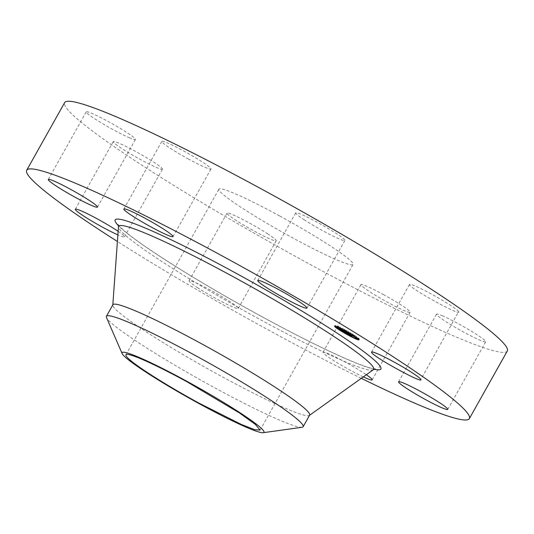 <?xml version="1.0" encoding="UTF-8"?>
<svg xmlns="http://www.w3.org/2000/svg" width="534" height="534" viewBox="0 0 534 534"><rect width="100%" height="100%" fill="white"/><g stroke="black" fill="none" stroke-linecap="round" stroke-linejoin="round"><path stroke-width="0.4" stroke-dasharray="2.67 2" d="M458.619 311.622C463.045 317.543 410.986 289.121 409.585 284.856A28.202 2.363 29.3 0 1 409.511 284.442A28.202 2.363 29.3 0 1 433.548 295.229A28.202 2.363 29.3 0 1 458.619 311.622L420.739 379.674M507.3 351.012A253.79 21.24 29.3 0 1 306.302 262.341A253.79 21.24 29.3 0 1 64.654 102.615M279.816 216.043A76.929 6.435 29.3 0 1 353.061 264.464A76.929 6.435 29.3 0 1 292.138 237.583A76.929 6.435 29.3 0 1 218.893 189.169A76.929 6.435 29.3 0 1 279.816 216.043M442.199 315.714A28.202 2.363 29.3 0 1 470.04 330.406A28.202 2.363 29.3 0 1 485.72 341.773A28.202 2.363 29.3 0 1 480.059 340.225A28.202 2.363 29.3 0 1 452.225 325.54A28.202 2.363 29.3 0 1 436.538 314.172A28.202 2.363 29.3 0 1 442.199 315.714M383.299 294.494A28.202 2.363 29.3 0 1 410.145 312.243A28.202 2.363 29.3 0 1 387.811 302.391A28.202 2.363 29.3 0 1 360.964 284.642A28.202 2.363 29.3 0 1 383.299 294.494M267.387 233.632A28.202 2.363 29.3 0 1 276.245 240.754A28.202 2.363 29.3 0 1 261.58 234.953A28.202 2.363 29.3 0 1 235.915 220.288A28.202 2.363 29.3 0 1 227.057 213.159A28.202 2.363 29.3 0 1 241.722 218.96A28.202 2.363 29.3 0 1 267.387 233.632M162.369 168.771A28.202 2.363 29.3 0 1 162.443 169.185A28.202 2.363 29.3 0 1 138.406 158.398A28.202 2.363 29.3 0 1 113.342 142.004A28.202 2.363 29.3 0 1 113.261 141.583A28.202 2.363 29.3 0 1 137.298 152.377A28.202 2.363 29.3 0 1 162.369 168.771M129.755 137.912A28.202 2.363 29.3 0 1 101.921 123.227A28.202 2.363 29.3 0 1 86.234 111.86A28.202 2.363 29.3 0 1 91.895 113.402A28.202 2.363 29.3 0 1 119.736 128.093A28.202 2.363 29.3 0 1 135.416 139.461A28.202 2.363 29.3 0 1 129.755 137.912M188.656 159.132A28.202 2.363 29.3 0 1 161.809 141.383A28.202 2.363 29.3 0 1 184.143 151.235A28.202 2.363 29.3 0 1 210.99 168.984A28.202 2.363 29.3 0 1 188.656 159.132M304.567 220.001A28.202 2.363 29.3 0 1 295.716 212.872A28.202 2.363 29.3 0 1 310.374 218.68A28.202 2.363 29.3 0 1 336.04 233.345A28.202 2.363 29.3 0 1 344.897 240.474A28.202 2.363 29.3 0 1 330.232 234.666A28.202 2.363 29.3 0 1 304.567 220.001M361.291 378.332A253.79 21.24 29.3 0 1 268.348 329.972A253.79 21.24 29.3 0 1 117.407 241.468M363.314 376.897A28.202 2.363 29.3 0 1 349.857 370.022A28.202 2.363 29.3 0 1 323.01 352.28A28.202 2.363 29.3 0 1 345.344 362.132A28.202 2.363 29.3 0 1 366.331 374.734M197.96 287.919A28.202 2.363 29.3 0 1 189.103 280.791A28.202 2.363 29.3 0 1 203.768 286.598A28.202 2.363 29.3 0 1 229.433 301.263A28.202 2.363 29.3 0 1 238.284 308.392A28.202 2.363 29.3 0 1 223.626 302.584A28.202 2.363 29.3 0 1 197.96 287.919M118.141 231.349A28.202 2.363 29.3 0 1 124.415 236.402A28.202 2.363 29.3 0 1 124.489 236.822A28.202 2.363 29.3 0 1 117.88 234.867M356.992 338.543L357.326 338.676A13.957 1.168 -150.7 0 0 358.254 339.01M358.321 339.03A13.957 1.168 -150.7 0 0 359.349 339.123A13.957 1.168 -150.7 0 0 350.971 333.129A13.957 1.168 -150.7 0 0 337.027 325.907L335.005 325.46L335.619 326.287M335.672 326.334L337.021 327.389M337.234 327.536L356.759 338.222M309.64 415.138A112.794 9.438 29.3 0 1 309.38 415.419A112.794 9.438 29.3 0 1 220.308 375.722A112.794 9.438 29.3 0 1 112.801 305.101A112.794 9.438 29.3 0 1 112.908 304.734M355.177 337.321A11 0.921 -150.7 0 0 356.765 337.675A11 0.921 -150.7 0 0 350.164 332.949A11 0.921 -150.7 0 0 339.177 327.262A11 0.921 -150.7 0 0 337.588 326.908A11 0.921 -150.7 0 0 344.19 331.634A11 0.921 -150.7 0 0 355.177 337.321M341.767 330.326L340.412 329.525L341.767 330.326M338.716 326.968L337.368 326.167L338.716 326.968M353.822 335.032L352.467 334.231L353.822 335.032M345.638 330.306L344.283 329.505L345.638 330.306M356.538 338.082L356.992 338.416M348.715 334.277L350.07 335.078L348.715 334.277M357.239 337.608L358.594 338.409L357.239 337.608M302.044 427.28A112.794 9.438 29.3 0 1 292.171 425.084A112.794 9.438 29.3 0 1 213.814 387.304A112.794 9.438 29.3 0 1 106.493 317.543M344.817 332.275L345.231 331.541L352.694 335.345L348.575 333.583L350.504 334.858L345.231 331.541M345.518 332.622L345.932 331.888M345.591 332.662L346.005 331.921M345.658 332.695L346.072 331.961M345.732 332.729L346.145 331.994M345.805 332.769L346.219 332.028M345.885 332.802L346.292 332.068M345.959 332.836L346.372 332.101M346.039 332.876L346.453 332.141M346.119 332.916L346.533 332.181M346.306 333.016L346.713 332.281M346.246 332.976L346.646 332.268M344.77 332.195L345.178 331.46L346.653 332.201L346.246 332.936L346.619 332.261M346.199 332.956L346.586 332.268L346.199 332.956M346.186 333.042L346.599 332.308L346.206 333.062M346.226 333.082L346.639 332.348M346.259 333.109L346.673 332.375M346.299 333.143L346.713 332.408M346.352 333.176L346.766 332.442M346.406 333.216L346.82 332.482M346.473 333.256L346.88 332.522M346.539 333.303L346.953 332.569M346.619 333.356L347.033 332.622M346.706 333.41L347.12 332.675M346.8 333.47L347.213 332.735M346.88 333.516L347.294 332.782M346.96 333.57L347.374 332.836M347.04 333.623L347.454 332.889M347.127 333.67L347.541 332.936M347.213 333.723L347.621 332.989M350.491 334.952L350.871 334.271M350.257 334.805L350.664 334.064M352.28 336.08L352.694 335.345M351.352 335.492L351.726 334.818M348.488 334.231L348.795 333.67M348.695 334.604L349.109 333.87M348.789 334.658L349.203 333.924M348.876 334.711L349.289 333.977M348.956 334.765L349.369 334.03M349.042 334.811L349.45 334.077M349.503 334.124L349.096 334.845L349.53 334.124M349.196 334.905L349.603 334.171M349.263 334.945L349.677 334.211L349.263 334.945M349.823 334.311L349.416 335.032L349.817 334.291M349.53 335.092L349.944 334.357M349.657 335.158L350.07 334.424M349.85 335.252L350.264 334.518L349.857 335.252M349.917 335.279L350.331 334.544L349.93 335.285M349.984 335.312L350.391 334.578M350.05 335.339L350.458 334.604M350.117 335.365L350.524 334.631M350.231 335.439L350.644 334.705M350.157 335.392L350.564 334.671M350.084 335.352L350.484 334.638M350.004 335.319L350.411 334.604M349.703 335.178L350.11 334.458M349.63 335.145L350.037 334.424M349.556 335.105L349.964 334.384M349.343 334.992L349.743 334.264M349.183 334.898L349.583 334.177M349.009 334.798L349.416 334.07M348.916 334.738L349.323 334.017M348.822 334.684L349.229 333.964M348.729 334.624L349.129 333.904M348.629 334.558L349.036 333.837M348.462 334.217L348.769 333.67M348.261 334.144L348.575 333.583M348.248 334.377L348.662 333.637M348.328 334.424L348.742 333.69M348.415 334.478L348.822 333.743M348.495 334.531L348.909 333.797M348.575 334.584L348.989 333.85M348.689 334.658L349.102 333.917M348.802 334.725L349.209 333.99M348.902 334.785L349.316 334.05M349.009 334.851L349.423 334.117M349.109 334.911L349.523 334.171M349.203 334.965L349.616 334.231M349.296 335.018L349.71 334.284M349.39 335.072L349.797 334.337M349.476 335.118L349.883 334.384M349.556 335.165L349.97 334.431M349.636 335.205L350.05 334.471M349.717 335.252L350.13 334.511M349.797 335.292L350.211 334.558M349.883 335.332L350.291 334.598M349.964 335.365L350.371 334.631M350.044 335.405L350.451 334.671M350.124 335.439L350.531 334.705M350.357 335.546L350.771 334.811M350.371 335.572L350.785 334.838M350.344 335.539L350.745 334.831M350.311 335.526L350.704 334.825M350.257 335.499L350.631 334.825M350.231 335.492L350.604 334.825M350.191 335.472L350.504 334.858M344.744 332.235L345.158 331.501M344.891 332.255L345.304 331.521M345.024 332.322L345.438 331.587M345.164 332.395L345.578 331.661M345.311 332.468L345.725 331.734M345.465 332.542L345.878 331.808M345.625 332.622L346.039 331.888M345.792 332.702L346.206 331.968M345.972 332.789L346.386 332.055M346.152 332.876L346.566 332.141M346.653 332.201L345.178 331.46M346.025 332.815L346.433 332.095M345.852 332.729L346.259 332.014M345.685 332.649L346.085 331.928M345.525 332.569L345.925 331.854M345.371 332.495L345.778 331.781M345.231 332.428L345.631 331.707M345.091 332.355L345.498 331.641M344.964 332.295L345.364 331.574M344.844 332.235L345.244 331.514M344.73 332.175L345.131 331.454M344.65 332.135L345.064 331.4M346.74 332.375L346.339 333.089L346.746 332.355L352.66 335.285L346.746 332.355M346.386 333.129L346.793 332.388M346.913 332.502L346.506 333.216L346.906 332.468M346.553 333.249L346.966 332.515M346.619 333.296L347.033 332.562M346.693 333.343L347.107 332.609M346.773 333.396L347.187 332.655M347.287 332.742L346.88 333.463L347.267 332.709M346.946 333.503L347.36 332.769L346.96 333.516M347.007 333.543L347.42 332.809M347.073 333.583L347.487 332.849M347.147 333.623L347.554 332.889M350.15 334.718L350.524 334.05M349.957 334.558L350.371 333.823M352.226 335.986L352.64 335.252M352.246 336.019L352.66 335.285M350.13 334.664L350.538 333.944M350.271 334.878L350.678 334.144M347.213 333.65L347.607 332.942M346.806 333.41L347.207 332.689M346.733 333.37L347.133 332.649M346.666 333.323L347.073 332.602M346.606 333.283L347.013 332.569M346.379 333.123L346.78 332.408M346.312 333.069L346.7 332.328L346.292 333.056M339.731 329.084L340.145 328.35L348.615 332.782L344.75 331.247L340.145 328.35M340.105 329.278L340.518 328.543M340.185 329.318L340.599 328.584M340.258 329.358L340.672 328.617M340.325 329.391L340.739 328.657M340.452 329.451L340.866 328.717M340.558 329.505L340.972 328.77M340.679 329.565L341.092 328.831M340.745 329.598L341.159 328.864M340.819 329.632L341.233 328.897M340.892 329.672L341.306 328.937M341.346 329.885L341.753 329.151M341.326 329.878L341.74 329.158M341.299 329.925L341.713 329.191M341.306 329.939L341.72 329.204L341.313 329.959M341.326 329.979L341.74 329.244M341.787 329.291L341.373 330.025L341.76 329.264M341.406 330.052L341.813 329.311M341.44 330.079L341.853 329.344M341.493 330.112L341.907 329.378M341.553 330.152L341.96 329.418M341.62 330.206L342.034 329.465M341.7 330.259L342.114 329.518M341.787 330.312L342.201 329.578M341.887 330.379L342.301 329.645M342 330.453L342.414 329.718M342.12 330.526L342.534 329.792M342.247 330.613L342.661 329.872M342.508 330.773L342.921 330.032M342.935 331.04L343.349 330.306M343.095 331.14L343.509 330.406M344.497 331.634L344.884 330.947M344.23 331.467L344.617 330.773M343.002 331.013L343.402 330.299M342.748 330.866L343.155 330.146M342.628 330.793L343.035 330.072M341.813 330.272L342.221 329.551L341.82 330.279M341.7 330.199L342.107 329.478M341.613 330.132L342.014 329.411M341.94 329.331L341.526 330.065L341.947 329.358M341.486 330.039L341.894 329.318M341.453 330.005L341.86 329.284L341.433 329.999M341.44 329.992L341.853 329.258M341.48 330.025L341.894 329.291M341.58 330.112L341.994 329.378M341.647 330.159L342.06 329.425M341.727 330.212L342.14 329.478M341.88 330.319L342.294 329.585M342.014 330.406L342.428 329.672M342.174 330.506L342.588 329.772M342.361 330.626L342.775 329.892M342.468 330.693L342.875 329.959M342.548 330.74L342.961 330.005M342.634 330.8L343.048 330.065M342.735 330.86L343.148 330.125M342.841 330.926L343.255 330.192M342.955 330.993L343.369 330.259M344.116 331.394L344.503 330.706M343.489 330.9L343.836 330.286M342.214 330.379L342.628 329.645M343.449 330.86L343.863 330.125M343.702 331.14L344.116 330.406M344.724 331.774L345.131 331.04M346.246 332.288L346.619 331.621M346.019 332.148L346.433 331.414M348.201 333.516L348.615 332.782M347.133 332.849L347.507 332.181M345.925 332.248L346.239 331.687M345.899 332.462L346.306 331.727M345.965 332.508L346.379 331.774M346.039 332.548L346.453 331.814M346.506 331.861L346.099 332.582L346.526 331.861M346.192 332.635L346.599 331.901L346.186 332.635M346.266 332.682L346.679 331.948L346.272 332.689M346.346 332.729L346.76 331.994M346.853 332.061L346.446 332.782L346.84 332.035M346.513 332.815L346.926 332.081M346.599 332.862L347.007 332.128M346.619 332.889L347.033 332.155M346.539 332.829L346.94 332.108M346.359 332.735L346.766 332.014M346.012 332.535L346.419 331.814M345.925 332.482L346.332 331.761M345.838 332.428L346.246 331.707M345.845 332.215L346.159 331.654M345.705 332.161L346.019 331.601M345.738 332.415L346.145 331.681M345.818 332.468L346.232 331.734M345.905 332.522L346.319 331.788M345.992 332.575L346.406 331.841M346.085 332.629L346.499 331.894M346.179 332.682L346.586 331.948M346.272 332.735L346.686 332.001M346.366 332.789L346.78 332.055M346.466 332.842L346.88 332.108M346.573 332.896L346.98 332.161L346.546 332.882M347.073 332.221L346.659 332.949L347.087 332.215M346.426 332.822L346.833 332.101M346.306 332.755L346.706 332.041M346.186 332.682L346.586 331.974M346.059 332.609L346.453 331.901M345.925 332.535L346.326 331.828M345.798 332.455L346.192 331.754M345.611 332.128L345.912 331.587M345.458 332.068L345.772 331.501M344.216 331.581L344.53 331.02M344.337 331.981L344.75 331.247M339.791 329.057L340.205 328.323L341.74 329.104L340.205 328.323M340.004 329.164L340.418 328.43L340.031 329.178M340.198 329.264L340.612 328.53L340.225 329.278M340.385 329.365L340.799 328.63M340.565 329.451L340.972 328.717M340.725 329.531L341.139 328.797M340.879 329.611L341.293 328.877M341.026 329.678L341.433 328.944M341.153 329.738L341.566 329.004M341.273 329.798L341.687 329.064M341.326 329.838L341.74 329.104M341.206 329.765L341.606 329.044M341.066 329.698L341.466 328.977M340.912 329.625L341.319 328.904M340.759 329.551L341.159 328.831M340.585 329.465L340.992 328.744M340.412 329.378L340.819 328.657M339.824 329.071L340.231 328.35M339.611 328.964L340.018 328.236M339.577 328.944L339.984 328.21M343.269 330.713L343.749 330.032L342.407 329.478L343.682 329.979M343.335 330.766L343.749 330.032M342.08 330.246L342.474 329.531M341.994 330.212L342.407 329.478M344.59 331.634L344.997 330.9L346.125 331.153L348.722 332.802L344.997 330.9M345.899 332.041L346.259 331.394M345.712 331.888L346.125 331.153M348.281 333.503L348.689 332.769M348.308 333.543L348.722 332.802M345.885 331.994L346.292 331.274M345.992 332.208L346.406 331.474M344.63 331.647L345.031 330.94M343.736 331.1L344.136 330.379M343.676 331.06L344.09 330.326M374.234 369.234A152.35 12.749 29.3 0 1 260.225 315.774A152.35 12.749 29.3 0 1 118.435 225.688M373.299 369.762A146.223 12.235 29.3 0 1 257.829 318.304A146.223 12.235 29.3 0 1 118.468 226.756M339.831 329.138L340.245 328.403M339.931 329.184L340.338 328.45M340.018 329.231L340.432 328.497M340.979 329.712L341.386 328.977M341.066 329.752L341.473 329.017M341.153 329.798L341.566 329.064M341.246 329.845L341.66 329.104M342.861 330.94L343.269 330.219M342.514 330.72L342.915 329.999M342.394 330.646L342.795 329.925M371.557 352.073L409.511 284.442M260.105 430.117L353.061 264.464M125.931 354.823L218.893 189.169M447.766 409.404L485.72 341.773M398.584 381.803L436.538 314.172M372.191 379.881L410.145 312.243M323.01 352.28L360.964 284.642M238.284 308.392L276.245 240.754M189.103 280.791L227.057 213.159M124.489 236.822L162.443 169.185M75.307 209.221L113.261 141.583M48.28 179.491L86.234 111.86M97.462 207.092L135.416 139.461M123.855 209.021L161.809 141.383M173.036 236.622L210.99 168.984M257.755 280.504L295.716 212.872M306.943 308.105L344.897 240.474M118.147 224.654C119.009 225.381 116.445 223.839 124.869 231.309C130.797 236.302 139.581 242.73 151.222 250.586C181.059 270.538 217.378 292.245 260.165 315.714C282.72 328.016 303.379 338.696 322.156 347.747C337.815 355.284 350.544 360.904 360.33 364.615C366.251 366.831 370.576 368.193 373.326 368.7L375.262 368.941M359.349 339.123L358.935 339.858M335.005 325.46L334.591 326.194M341.887 330.352L341.526 331M340.412 329.525L340.098 330.079M338.843 327.002L338.569 327.482M337.368 326.167L337.007 326.801M353.942 335.058L353.581 335.706M352.467 334.231L352.14 334.818M345.758 330.332L345.418 330.947M344.283 329.505L343.923 330.146M355.517 337.588L355.163 338.209M348.595 334.251L348.235 334.885M350.07 335.078L349.73 335.679M357.119 337.581L356.919 337.935M358.594 338.409L358.267 338.983"/><path stroke-width="0.8" d="M420.659 379.26C425.091 385.181 373.026 356.759 371.631 352.493A28.202 2.363 29.3 0 1 371.557 352.073A28.202 2.363 29.3 0 1 395.594 362.866A28.202 2.363 29.3 0 1 420.659 379.26L420.739 379.674M117.407 241.468A253.79 21.24 29.3 0 1 26.7 170.246L64.654 102.615A253.79 21.24 29.3 0 1 265.652 191.292A253.79 21.24 29.3 0 1 507.3 351.012L469.346 418.649A253.79 21.24 29.3 0 1 361.291 378.332M26.7 170.246A253.79 21.24 29.3 0 1 227.698 258.923A253.79 21.24 29.3 0 1 469.346 418.649M442.105 407.856A28.202 2.363 29.3 0 1 414.264 393.171A28.202 2.363 29.3 0 1 398.584 381.803A28.202 2.363 29.3 0 1 404.245 383.352A28.202 2.363 29.3 0 1 432.079 398.037A28.202 2.363 29.3 0 1 447.766 409.404A28.202 2.363 29.3 0 1 442.105 407.856M366.331 374.734A28.202 2.363 29.3 0 1 372.191 379.881A28.202 2.363 29.3 0 1 363.314 376.897M117.88 234.867A28.202 2.363 29.3 0 1 91.921 221.143A28.202 2.363 29.3 0 1 75.381 209.635A28.202 2.363 29.3 0 1 75.307 209.221A28.202 2.363 29.3 0 1 91.581 215.849A28.202 2.363 29.3 0 1 118.141 231.349M53.941 181.039A28.202 2.363 29.3 0 1 81.775 195.724A28.202 2.363 29.3 0 1 97.462 207.092A28.202 2.363 29.3 0 1 91.801 205.543A28.202 2.363 29.3 0 1 63.96 190.858A28.202 2.363 29.3 0 1 48.28 179.491A28.202 2.363 29.3 0 1 53.941 181.039M146.189 218.873A28.202 2.363 29.3 0 1 173.036 236.622A28.202 2.363 29.3 0 1 150.701 226.763A28.202 2.363 29.3 0 1 123.855 209.021A28.202 2.363 29.3 0 1 146.189 218.873M298.085 300.976A28.202 2.363 29.3 0 1 306.943 308.105A28.202 2.363 29.3 0 1 292.278 302.297A28.202 2.363 29.3 0 1 266.613 287.632A28.202 2.363 29.3 0 1 257.755 280.504A28.202 2.363 29.3 0 1 272.42 286.311A28.202 2.363 29.3 0 1 298.085 300.976M336.614 326.641A13.957 1.168 29.3 0 1 350.558 333.863A13.957 1.168 29.3 0 1 358.935 339.858A13.957 1.168 29.3 0 1 356.919 339.41A13.957 1.168 29.3 0 1 342.968 332.188A13.957 1.168 29.3 0 1 334.591 326.194A13.957 1.168 29.3 0 1 336.614 326.641M186.853 381.703L239.426 412.942L255.372 424.403L260.098 430.117L254.745 429.696L241.562 424.557L199.175 403.237A76.929 6.435 29.3 0 1 125.931 354.823A76.929 6.435 29.3 0 1 186.853 381.703M356.579 339.15L355.103 338.322L356.579 339.15L356.992 338.543M129.969 353.822A81.368 6.808 29.3 0 1 215.209 397.403A81.368 6.808 29.3 0 1 263.182 432.7A81.368 6.808 29.3 0 1 256.06 431.118A81.368 6.808 29.3 0 1 178.343 391.943A81.368 6.808 29.3 0 1 122.119 353.541A81.368 6.808 29.3 0 1 129.969 353.822M122.119 353.541L106.493 317.543A112.794 9.438 29.3 0 1 106.413 316.315L112.908 304.734A112.794 9.438 29.3 0 1 202.239 344.15A112.794 9.438 29.3 0 1 309.64 415.138L303.145 426.713A112.794 9.438 29.3 0 1 302.044 427.28L263.182 432.7M106.413 316.315A112.794 9.438 29.3 0 1 117.38 317.937A112.794 9.438 29.3 0 1 195.744 355.724A112.794 9.438 29.3 0 1 303.145 426.713M354.763 338.055A11 0.921 -150.7 0 0 356.358 338.409A11 0.921 -150.7 0 0 349.757 333.69A11 0.921 -150.7 0 0 338.77 327.996A11 0.921 -150.7 0 0 337.174 327.642A11 0.921 -150.7 0 0 343.776 332.368A11 0.921 -150.7 0 0 354.763 338.055M341.353 331.06L339.998 330.259L341.353 331.06M338.302 327.709L336.954 326.908L338.302 327.709M336.7 327.716L335.345 326.915L336.7 327.716M353.408 335.766L352.053 334.965L353.408 335.766M345.224 331.04L343.869 330.246L345.224 331.04M348.301 335.012L349.657 335.813L348.301 335.012M356.825 338.342L358.18 339.143L356.825 338.342M344.817 332.275L352.28 336.08L348.161 334.317L350.09 335.592L344.817 332.275M344.77 332.195L346.246 332.936L344.77 332.195M346.339 333.089L352.246 336.019L346.326 333.116M339.731 329.084L348.201 333.516L344.337 331.981L339.731 329.084M339.791 329.057L341.326 329.838L339.791 329.057M343.269 330.713L341.994 330.212L343.269 330.713M344.59 331.634L348.308 333.543L344.59 331.634M118.435 225.688A152.35 12.749 29.3 0 1 235.821 273.121A152.35 12.749 29.3 0 1 374.234 369.234M112.814 304.894L118.468 226.756A146.223 12.235 29.3 0 1 234.413 277.373A146.223 12.235 29.3 0 1 373.299 369.762L375.262 368.941M118.468 226.756L118.147 224.66M309.546 415.298L373.299 369.762M356.705 337.782L356.358 338.409M337.401 327.235L337.174 327.642M337.188 327.095L336.827 327.743M335.686 326.307L335.345 326.915M356.919 337.935L356.705 338.316"/></g></svg>
